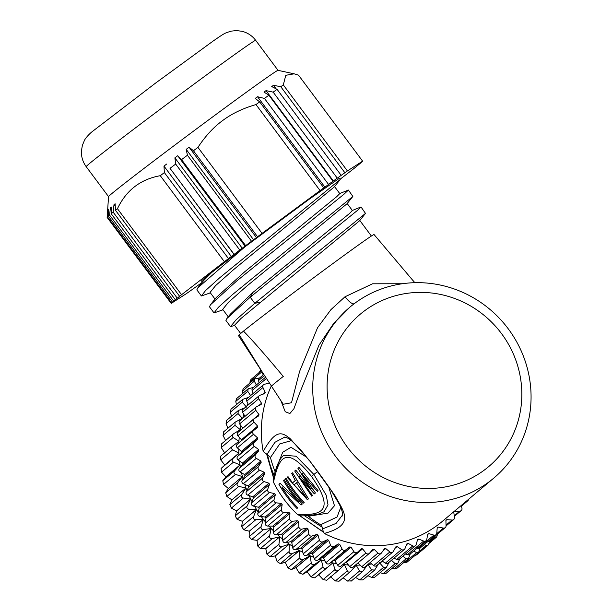 <?xml version="1.0" encoding="UTF-8"?>
<svg xmlns="http://www.w3.org/2000/svg" width="612" height="612" viewBox="0 0 612 612"><rect width="100%" height="100%" fill="white"/><g stroke="black" fill="none" stroke-linecap="round" stroke-linejoin="round"><path stroke-width="0.92" d="M202.388 282.132L201.547 281A81.534 1.385 -36.7 0 1 211.698 272.493L244.777 246.95L197.798 287.87L196.842 289.851L201.402 295.971L210.383 292.857M339.369 193.652L348.427 190.057L344.013 194.195L236.699 281.007L210.429 304.814L209.495 306.819M351.999 210.597L360.759 207.047L358.663 209.411L250.224 297.202L253.077 292.307L349.406 213.565L352.397 210.536L347.18 203.536M334.55 186.591L339.767 193.591L336.784 196.62L244.739 271.751L216.327 297.447L210.429 304.814M211.698 272.493L203.697 280.503L197.798 287.87M202.228 282.331A119.577 2.027 -36.7 0 1 200.835 283.341L196.567 286.401A119.577 2.027 -36.7 0 1 192.65 289.208L188.955 291.825A119.577 2.027 -36.7 0 1 186.415 293.622L171.222 303.399A119.577 2.027 -36.7 0 1 171.62 302.986L175.636 299.972L172.485 302.19A119.577 2.027 -36.7 0 1 173.701 301.127L175.315 299.773A119.577 2.027 -36.7 0 1 177.258 298.174L179.591 296.285A119.577 2.027 -36.7 0 1 181.55 294.724L224.382 261.699A119.577 2.027 -36.7 0 1 228.475 258.601L234.113 254.34A119.577 2.027 -36.7 0 1 239.789 250.063L245.664 245.642A119.577 2.027 -36.7 0 1 251.524 241.25L257.56 236.737A119.577 2.027 -36.7 0 1 262.051 233.379L320.076 190.577A119.577 2.027 -36.7 0 1 323.763 187.899L259.672 101.883A119.577 2.027 143.3 0 0 255.977 104.568C242.987 108.316 231.94 113.603 222.829 120.419C213.649 127.082 205.357 136.063 197.951 147.37L262.051 233.379M324.934 187.173L328.545 184.434A119.577 2.027 -36.7 0 1 332.997 181.221L337.266 178.153A119.577 2.027 -36.7 0 1 341.19 175.353L344.877 172.729A119.577 2.027 -36.7 0 1 347.417 170.939L362.61 161.155L298.511 75.146L294.165 73.823L285.781 75.299L283.318 84.93A119.577 2.027 143.3 0 0 280.778 86.72L273.48 85.305L271.713 86.56L277.083 89.344A119.577 2.027 143.3 0 0 273.166 92.144L266.029 90.622L263.994 92.083L268.897 95.212A119.577 2.027 143.3 0 0 264.445 98.425L257.537 96.742L324.934 187.173L322.654 188.825L323.771 187.892M362.61 161.155A119.577 2.027 -36.7 0 1 362.212 161.568L357.791 164.972L361.348 162.371A119.577 2.027 -36.7 0 1 360.131 163.435L358.517 164.789A119.577 2.027 -36.7 0 1 356.574 166.388L354.241 168.269A119.577 2.027 -36.7 0 1 352.283 169.838L340.264 179.109M244.777 246.95L309.351 199.114L339.553 178.153M228.245 316.825L222.692 309.381L228.284 302.496L246.276 286.538L347.004 203.765M215.019 299.077L210.069 292.437L215.661 285.552L233.646 269.594L334.32 186.882L340.226 179.507L219.547 277.902L205.578 290.532L201.402 295.971M240.669 333.502L234.518 325.247L240.96 318.485L359.581 220.771L365.486 213.397L254.783 303.322L236.155 319.732L230.51 326.609L234.679 325.462M230.51 326.609L225.943 320.489L226.876 318.546L230.372 314.14L253.077 292.307M260.444 302.183L254.783 303.322L250.224 297.202L226.876 318.546M339.553 178.146L340.218 179.507M348.427 190.057L352.849 196.452L232.231 294.8L218.216 307.469L214.039 312.916L223.013 309.802M361.057 207.001L365.486 213.397M414.844 282.69L413.154 280.694A88.327 1.499 143.3 0 0 413.077 280.678L374.039 234.526A84.548 1.431 143.3 0 0 324.23 269.938A84.548 1.431 143.3 0 0 243.492 331.13L239.2 334.733A84.548 1.431 143.3 0 0 238.451 335.575L262.961 373.144L239.2 334.733M402.359 283.738L372.547 283.792L344.977 296.789L330.908 309.657L317.559 327.718L299.574 371.492L291.496 402.757L283.234 404.257L282.843 403.614M271.59 386.264L262.961 373.144M243.492 331.13C251.7 339.4 264.958 354.501 283.272 376.441A88.327 1.499 143.3 0 0 271.514 386.248L283.249 404.249M349.995 307.063A111.728 107.33 -130.1 0 1 355.144 303.009A111.728 107.33 -130.1 0 1 508.281 328.858A111.728 107.33 -130.1 0 1 493.8 478.094A111.728 107.33 -130.1 0 1 488.659 482.149A111.728 107.33 -130.1 0 1 335.521 456.307A111.728 107.33 -130.1 0 1 349.995 307.063L333.356 323.909L318.959 345.168L298.832 395.191L293.974 408.648L289.858 413.551L285.223 411.7L280.885 400.615M271.353 385.904A111.728 107.33 49.9 0 0 263.183 451.511C275.499 429.417 281.658 431.674 290.256 438.735L309.228 460.278C317.919 471.577 326.594 483.526 335.261 496.133C343.049 510.836 356.138 524.836 324.261 533.427A111.728 107.33 49.9 0 0 437.282 525.348A111.728 107.33 49.9 0 0 442.43 521.294L493.8 478.094M364.928 310.529A99.649 95.724 -130.1 0 1 501.511 333.586A99.649 95.724 -130.1 0 1 484.008 470.307A99.649 95.724 -130.1 0 1 347.425 447.257A99.649 95.724 -130.1 0 1 364.928 310.529M307.331 515.595L308.364 516.276A105.685 101.523 49.9 0 0 320.634 524.759L322.455 527.399L322.34 529.036L324.261 533.427M263.183 451.511L267.398 454.655L270.871 467.805L267.084 454.624M342.391 515.22L336.11 523.375L322.34 529.036M320.634 524.759L337.051 517.033L340.739 507.463M304.416 515.694L322.455 527.399M274.084 475.815L270.871 467.805M273.533 477.972L266.771 454.617M322.394 531.293L299.872 515.755M461.264 505.451L461.945 508.274A2.417 2.318 -130.1 0 1 459.803 511.119L454.594 511.249A113.541 109.066 -130.1 0 1 453.775 512.221L454.479 517.454A2.417 2.318 -130.1 0 1 452.046 520.047L446.829 519.626A113.541 109.066 -130.1 0 1 445.911 520.506L446.064 525.762A2.417 2.318 -130.1 0 1 443.363 528.072L438.2 527.108A113.541 109.066 -130.1 0 1 437.197 527.881L436.807 533.098A2.417 2.318 -130.1 0 1 433.87 535.102L428.813 533.603A113.541 109.066 -130.1 0 1 427.727 534.261L426.793 539.394A2.417 2.318 -130.1 0 1 423.649 541.069L418.761 539.05A113.541 109.066 -130.1 0 1 417.606 539.585L416.145 544.573A2.417 2.318 -130.1 0 1 412.832 545.896L408.15 543.387A113.541 109.066 -130.1 0 1 406.949 543.793L404.968 548.574A2.417 2.318 -130.1 0 1 401.518 549.545L397.112 546.562A113.541 109.066 -130.1 0 1 395.865 546.845L393.386 551.366A2.417 2.318 -130.1 0 1 389.844 551.963L385.751 548.543A113.541 109.066 -130.1 0 1 384.481 548.689L381.536 552.911A2.417 2.318 -130.1 0 1 377.941 553.126L374.2 549.316A113.541 109.066 -130.1 0 1 372.915 549.324L369.541 553.194A2.417 2.318 -130.1 0 1 365.922 553.026L362.595 548.857A113.541 109.066 -130.1 0 1 361.302 548.727L357.53 552.208A2.417 2.318 -130.1 0 1 353.935 551.664L351.043 547.182A113.541 109.066 -130.1 0 1 349.773 546.921L345.642 549.966A2.417 2.318 -130.1 0 1 342.108 549.048L339.683 544.305A113.541 109.066 -130.1 0 1 338.436 543.915L333.999 546.493A2.417 2.318 -130.1 0 1 330.564 545.216L328.636 540.258A113.541 109.066 -130.1 0 1 327.435 539.738L322.731 541.827A2.417 2.318 -130.1 0 1 319.433 540.205L318.026 535.087A113.541 109.066 -130.1 0 1 316.878 534.452L311.967 536.02A2.417 2.318 -130.1 0 1 308.846 534.062L307.966 528.852A113.541 109.066 -130.1 0 1 306.887 528.095L301.815 529.143A2.417 2.318 -130.1 0 1 298.901 526.871L298.564 521.615A113.541 109.066 -130.1 0 1 297.57 520.751L292.398 521.248A2.417 2.318 -130.1 0 1 289.721 518.693L289.935 513.46A113.541 109.066 -130.1 0 1 289.025 512.504L283.807 512.451A2.417 2.318 -130.1 0 1 281.405 509.635L282.163 504.472A113.541 109.066 -130.1 0 1 281.352 503.424L276.15 502.827A2.417 2.318 -130.1 0 1 274.038 499.782L275.331 494.748A113.541 109.066 -130.1 0 1 274.635 493.632L269.494 492.484A2.417 2.318 -130.1 0 1 267.704 489.256L269.517 484.398A113.541 109.066 -130.1 0 1 268.936 483.22L263.933 481.545A2.417 2.318 -130.1 0 1 262.479 478.156L264.789 473.543A113.541 109.066 -130.1 0 1 264.33 472.311L259.503 470.123A2.417 2.318 -130.1 0 1 258.409 466.619L261.194 462.289A113.541 109.066 -130.1 0 1 260.865 461.02L256.275 458.35A2.417 2.318 -130.1 0 1 255.541 454.754L258.777 450.769A113.541 109.066 -130.1 0 1 258.578 449.476L254.271 446.347A2.417 2.318 -130.1 0 1 253.911 442.713L257.553 439.095A113.541 109.066 -130.1 0 1 257.491 437.802L253.513 434.245A2.417 2.318 -130.1 0 1 253.536 430.611L257.553 427.413A113.541 109.066 -130.1 0 1 257.621 426.12L254.018 422.181A2.417 2.318 -130.1 0 1 254.416 418.585L258.761 415.839A113.541 109.066 -130.1 0 1 258.968 414.569L255.778 410.292A2.417 2.318 -130.1 0 1 256.543 406.766L261.163 404.509A113.541 109.066 -130.1 0 1 261.508 403.27L258.761 398.695A2.417 2.318 -130.1 0 1 259.901 395.283L264.751 393.539A113.541 109.066 -130.1 0 1 265.218 392.346L262.953 387.526A2.417 2.318 -130.1 0 1 264.445 384.267L269.464 383.051M468.509 499.361A2.417 2.318 -130.1 0 1 466.558 501.389L466.015 501.457M322.486 531.53L299.796 515.748M274.168 475.486A108.102 103.849 -130.1 0 1 271.078 467.637M267.398 454.655L270.466 457.493A105.685 101.523 49.9 0 0 275.048 471.569L275.148 471.837M266.847 454.617L274.964 442.269L284.741 437.098M270.466 457.493L279.738 443.929L291.258 440.655M328.667 486.808L334.473 505.719L328.024 513.124L308.364 516.276M306.681 457.271L290.975 447.265L282.698 452.276L275.048 471.569M324.023 511.754L328.024 504.869L326.211 495.192L313.887 474.453L296.185 456.2L283.593 455.32M324 511.808L317.942 514.302C308.976 515.587 303.139 516.084 300.431 515.786L297.73 514.73A111.728 107.33 49.9 0 1 273.442 482.141C278.208 462.55 283.241 440.701 311.432 476.366C338.252 514.378 317.131 514.723 297.73 514.73M283.563 455.343L280.648 458.587C275.339 467.599 274.842 473.856 273.143 479.502L273.442 482.141M317.299 491.39L302.106 473.948L315.425 492.966L314.354 493.869L298.901 476.641L312.48 495.445L311.676 496.118L294.709 471.011L295.78 470.108L310.942 489.141L297.922 468.31L298.993 467.407L318.102 490.717L317.299 491.39M307.4 499.721L287.219 477.306L288.015 476.633L292.559 482.807L295.236 480.558L291.763 473.481L292.567 472.808L308.471 498.818L307.4 499.721M303.384 503.095A111.728 107.33 -130.1 0 1 285.345 478.882L286.148 478.209A111.728 107.33 49.9 0 0 304.187 502.414L303.384 503.095M284.274 479.785A111.728 107.33 49.9 0 0 302.313 503.99L301.112 505.007L282.01 487.512A111.728 107.33 49.9 0 0 297.769 507.815L296.965 508.496A111.728 107.33 -130.1 0 1 278.919 484.283L280.128 483.273L298.855 501.84A111.728 107.33 -130.1 0 1 283.471 480.458L284.274 479.785M302.932 473.336L302.106 473.948M299.781 475.991L298.901 476.641M295.825 470.184L294.709 471.011M311.791 488.521L310.942 489.141M299.038 467.484L297.922 468.31M288.053 476.687L287.219 477.306M296.154 480.152L292.559 482.807M296.055 479.953L295.236 480.558M292.597 472.869L291.763 473.481M306.903 496.837L306.153 497.388L296.529 482.814L297.294 482.248M306.153 497.388L294.12 484.834L296.529 482.814M286.179 478.27L285.345 478.882M284.305 479.839L283.471 480.458M283.035 486.754L282.01 487.512M280.189 483.35L278.919 484.283M299.704 501.213L298.855 501.84M253.445 430.687L237.349 444.213A2.417 2.318 49.9 0 0 237.334 447.854L241.312 451.411A113.541 109.066 49.9 0 0 241.373 452.704L237.724 456.315A2.417 2.318 49.9 0 0 238.083 459.956L242.398 463.085A113.541 109.066 49.9 0 0 242.589 464.37L239.353 468.364A2.417 2.318 49.9 0 0 240.088 471.959L244.685 474.629A113.541 109.066 49.9 0 0 245.014 475.899L242.222 480.221A2.417 2.318 49.9 0 0 243.324 483.732L248.151 485.92A113.541 109.066 49.9 0 0 248.602 487.152L246.292 491.765A2.417 2.318 49.9 0 0 247.745 495.154L252.756 496.829A113.541 109.066 49.9 0 0 253.337 498.007L251.524 502.857A2.417 2.318 49.9 0 0 253.314 506.093L258.448 507.233A113.541 109.066 49.9 0 0 259.144 508.358L257.859 513.392A2.417 2.318 49.9 0 0 259.962 516.429L265.172 517.033A113.541 109.066 49.9 0 0 265.975 518.073L265.226 523.245A2.417 2.318 49.9 0 0 267.628 526.052L272.845 526.106A113.541 109.066 49.9 0 0 273.748 527.062L273.541 532.302A2.417 2.318 49.9 0 0 276.219 534.857L281.39 534.36A113.541 109.066 49.9 0 0 282.384 535.225L282.721 540.472A2.417 2.318 49.9 0 0 285.636 542.745L290.708 541.704A113.541 109.066 49.9 0 0 291.779 542.462L292.658 547.671A2.417 2.318 49.9 0 0 295.78 549.63L300.699 548.054A113.541 109.066 49.9 0 0 301.838 548.696L303.254 553.806A2.417 2.318 49.9 0 0 306.551 555.436L311.256 553.347A113.541 109.066 49.9 0 0 312.449 553.868L314.384 558.825A2.417 2.318 49.9 0 0 317.812 560.102L322.256 557.517A113.541 109.066 49.9 0 0 323.496 557.914L325.921 562.658A2.417 2.318 49.9 0 0 329.455 563.576L333.586 560.523A113.541 109.066 49.9 0 0 334.856 560.783L337.755 565.274A2.417 2.318 49.9 0 0 341.351 565.817M282.163 504.472L265.975 518.073M265.172 517.033L281.352 503.424M345.451 562.367A113.541 109.066 49.9 0 0 346.407 562.466L349.743 566.636A2.417 2.318 49.9 0 0 353.109 567.041L369.296 553.432M374.2 549.316L358.02 562.918A113.541 109.066 49.9 0 0 358.02 562.918L361.753 566.735A2.417 2.318 49.9 0 0 364.959 566.949L381.138 553.34M370.122 562.612L373.664 565.572A2.417 2.318 49.9 0 0 376.678 565.61L392.866 552.009M382.163 561.005L385.338 563.155A2.417 2.318 49.9 0 0 388.153 563.04L404.333 549.438M394.029 558.098L396.645 559.506A2.417 2.318 49.9 0 0 399.246 559.269L415.433 545.659M405.618 553.914L407.47 554.679A2.417 2.318 49.9 0 0 409.841 554.327L426.029 540.725M416.826 548.459L417.682 548.712A2.417 2.318 49.9 0 0 419.824 548.283L436.004 534.674M427.627 541.719A2.417 2.318 49.9 0 0 429.081 541.192L445.261 527.582M263.81 374.445L259.297 378.239A2.417 2.318 49.9 0 0 258.555 380.557L259.06 382.676M265.6 377.176L252.787 387.954A2.417 2.318 49.9 0 0 252.113 390.517L253.146 393.462M263.527 384.734L247.34 398.343A2.417 2.318 49.9 0 0 246.774 401.135L248.457 404.723M259.22 395.681L243.033 409.283A2.417 2.318 49.9 0 0 242.582 412.304L245.014 416.367M256.091 407.064L239.904 420.666A2.417 2.318 49.9 0 0 239.59 423.894L242.78 428.178A113.541 109.066 49.9 0 0 242.75 428.362M254.171 418.761L237.984 432.37A2.417 2.318 49.9 0 0 237.838 435.79L241.442 439.73A113.541 109.066 49.9 0 0 241.373 440.831M383.097 561.632A114.75 110.229 -130.1 0 1 380.702 562.229M371.744 563.966A114.75 110.229 -130.1 0 1 367.896 564.478M360.147 565.09A114.75 110.229 -130.1 0 1 356.123 565.197A114.75 110.229 -130.1 0 1 355.304 565.197M348.419 564.983A114.75 110.229 -130.1 0 1 344.472 564.669L344.349 564.662A114.75 110.229 -130.1 0 1 342.904 564.509M336.699 563.637A114.75 110.229 -130.1 0 1 332.806 562.918L332.691 562.887A114.75 110.229 -130.1 0 1 330.901 562.512M325.11 561.066A114.75 110.229 -130.1 0 1 321.338 559.949L321.224 559.911A114.75 110.229 -130.1 0 1 319.25 559.269M313.78 557.28A114.75 110.229 -130.1 0 1 310.192 555.803L310.085 555.757A114.75 110.229 -130.1 0 1 307.958 554.809M302.841 552.322A114.75 110.229 -130.1 0 1 299.498 550.525L299.39 550.463A114.75 110.229 -130.1 0 1 297.172 549.186M292.421 546.233A114.75 110.229 -130.1 0 1 289.285 544.114A114.75 110.229 -130.1 0 1 286.997 542.469M282.629 539.088A114.75 110.229 -130.1 0 1 279.829 536.747A114.75 110.229 -130.1 0 1 277.557 534.727M273.595 530.956A114.75 110.229 -130.1 0 1 271.223 528.523A114.75 110.229 -130.1 0 1 268.959 526.068M265.417 521.921A114.75 110.229 -130.1 0 1 263.412 519.404A114.75 110.229 -130.1 0 1 261.301 516.589M258.188 512.091A114.75 110.229 -130.1 0 1 256.55 509.528L242.36 521.309L256.489 509.429L253.597 516.597C253.047 518.563 253.781 519.611 255.778 519.741L263.389 519.358L249.26 531.224L263.389 519.358L261.102 526.641C260.743 528.638 261.576 529.61 263.596 529.556L271.2 528.477L257.063 540.35L271.2 528.477L269.586 535.89C269.41 537.887 270.336 538.774 272.355 538.537L279.845 536.755L265.685 548.612A114.75 110.229 49.9 0 0 265.769 548.681L279.845 536.755L278.95 544.221C278.957 546.218 279.959 546.998 281.964 546.577L289.308 544.122L275.14 555.979A114.75 110.229 49.9 0 0 275.232 556.04L289.308 544.122L289.086 551.565C289.269 553.523 290.348 554.197 292.314 553.592L299.39 550.463L285.261 562.344L287.931 567.875L299.888 557.823L299.498 550.525L285.368 562.397M252.006 501.565A114.75 110.229 -130.1 0 1 250.729 499.048L247.141 505.856C246.414 507.776 247.034 508.893 248.992 509.199L256.489 509.429A114.75 110.229 -130.1 0 1 254.661 506.392M246.942 490.472A114.75 110.229 -130.1 0 1 245.986 487.978L241.809 494.534C240.906 496.393 241.403 497.564 243.316 498.046L250.729 499.048L236.607 510.928L250.675 498.933A114.75 110.229 -130.1 0 1 249.115 495.613M243.048 478.936A114.75 110.229 -130.1 0 1 242.421 476.587L237.663 482.769C236.592 484.536 236.966 485.752 238.795 486.402L245.993 487.978A114.75 110.229 -130.1 0 1 244.716 484.36M238.856 442.95A114.75 110.229 -130.1 0 1 238.932 441.397L232.698 446.041C231.183 447.471 231.175 448.726 232.682 449.805L238.879 453.14L233.08 458.38C231.703 459.941 231.826 461.196 233.455 462.152L240.042 464.929L234.74 470.666C233.509 472.342 233.761 473.581 235.498 474.392L242.428 476.587A114.75 110.229 -130.1 0 1 241.503 472.778M240.386 467.094A114.75 110.229 -130.1 0 1 240.034 464.913A114.75 110.229 -130.1 0 1 239.514 460.989M238.986 455.076A114.75 110.229 -130.1 0 1 238.879 453.117A114.75 110.229 -130.1 0 1 238.757 449.132M238.932 441.397L238.94 441.283A114.75 110.229 -130.1 0 1 239.238 437.328M240.072 430.611A114.75 110.229 -130.1 0 1 240.218 429.716L240.241 429.593A114.75 110.229 -130.1 0 1 240.944 425.715M239.766 429.991L240.241 429.593L234.977 425.378L235.13 422.15L242.742 418.157A114.75 110.229 -130.1 0 1 243.851 414.416M246.843 406.085A114.75 110.229 -130.1 0 1 247.906 403.553M252.764 393.776A114.75 110.229 -130.1 0 1 253.07 393.241M402.857 556.231L406.169 558.733L408.456 558.588L410.231 554.005M392.147 568.25L394.22 568.785L406.169 558.733M408.456 558.588L396.874 568.326L394.22 568.785M224.749 464.975A114.75 110.229 49.9 0 0 224.749 465.082L238.879 453.14L224.749 464.975L220.725 459.857L220.748 456.093M225.905 476.771A114.75 110.229 49.9 0 0 225.92 476.878L240.042 464.929L225.905 476.771L221.498 472.196L221.123 468.432L233.08 458.38M299.888 557.823C300.247 559.735 301.387 560.301 303.3 559.513L291.343 569.565L295.956 567.63L299.276 572.993L311.233 562.941L310.192 555.803L296.063 567.684M311.233 562.941C311.768 564.784 312.954 565.228 314.79 564.264L302.833 574.316L307.094 571.792L311.049 576.909L323.006 566.857L321.338 559.949L307.209 571.83M323.006 566.857C323.694 568.609 324.918 568.931 326.663 567.806L314.706 577.858L318.676 574.79L323.113 579.579L335.07 569.527L332.806 562.918L318.676 574.79M403.736 562.558L404.639 562.711L416.588 552.659L413.811 550.991M420.077 548.069L418.631 552.422L416.588 552.659M424.254 544.558L426.281 545.483L428.079 545.185L429.081 543.089L429.249 541.046M434.099 536.969L436.693 536.961L437.649 533.985M263.206 374.957L261.806 371.377M261.921 371.805L249.964 381.857L249.971 382.997M259.71 377.887L254.837 378.905L254.309 381.177L256.336 384.963M254.309 381.177L242.352 391.229L242.582 393.539M253.437 387.404L248.204 388.811L247.745 391.328L250.629 395.574M247.745 391.328L235.788 401.38L236.416 404.654M248.395 397.456L242.666 399.399L242.298 402.161L246.437 407.095M242.298 402.161L230.342 412.213L231.512 416.252M244.731 407.86L238.298 410.553L238.022 413.551L242.451 418.401M238.022 413.551L226.073 423.603L227.893 428.232M234.977 425.378L223.02 435.43L225.591 440.464M240.218 429.716L233.6 433.778C231.963 435.063 231.826 436.302 233.187 437.503L238.94 441.283L237.747 442.285M221.383 444.006L233.6 433.778M233.187 437.503L221.238 447.556L224.811 453.155M220.641 456.169L232.698 446.041M224.749 465.082L221.123 468.432M225.92 476.878L222.783 480.718L234.74 470.666M235.498 474.392L223.541 484.444L228.299 488.468L242.428 476.587L228.299 488.468L225.706 492.813L237.663 482.769M238.795 486.402L226.845 496.454L231.864 499.859L245.993 487.978L231.864 499.859L229.852 504.586L241.809 494.534M243.316 498.046L231.359 508.098L236.546 510.813M236.607 510.928L235.184 515.908L247.141 505.856M248.992 509.199L237.043 519.251L242.36 521.309M242.421 521.409L241.641 526.649L253.597 516.597M255.778 519.741L243.828 529.793L249.26 531.224L249.153 536.693L261.102 526.641M263.596 529.556L251.639 539.608L257.063 540.35L257.629 545.935L269.586 535.89M272.355 538.537L260.398 548.582L265.685 548.612M265.769 548.681L266.993 554.273L278.95 544.221M281.964 546.577L270.014 556.629L275.14 555.979M275.232 556.04L277.129 561.617L289.086 551.565M292.314 553.592L280.365 563.644L285.261 562.344M303.3 559.513L310.085 555.757L295.956 567.63M314.79 564.264L321.224 559.911L307.094 571.792M326.663 567.806L318.561 574.767M335.07 569.527C335.912 571.18 337.151 571.363 338.788 570.086L326.724 580.245L323.113 579.579M338.788 570.086L344.349 564.662M338.841 581.4L351.036 571.088C349.521 572.511 348.274 572.449 347.295 570.919L344.472 564.669L343.516 565.473M330.342 576.55L335.338 580.972L347.295 570.919M351.036 571.088L356.138 565.19L359.542 571.027L362.717 571.401L367.82 564.486L371.691 569.841L374.659 570.063L378.262 564.287M343.103 577.82L347.593 581.079L359.542 571.027M355.557 577.43L359.734 579.893L371.691 569.841M367.957 575.693L371.645 577.43L383.594 567.378L379.31 562.543M389.117 562.229L386.34 567.462L383.594 567.378M380.19 572.633L383.181 573.712L395.13 563.66L391.458 560.263M399.858 558.756L397.647 563.621L395.13 563.66M397.647 563.621L386.042 573.383L383.181 573.712M386.34 567.462L374.697 577.246L371.645 577.43M374.659 570.063L362.97 579.893L359.734 579.893M351.319 580.849L347.593 581.079M339.086 581.14L335.338 580.972M314.706 577.858L311.049 576.909M302.833 574.316L299.276 572.993M291.343 569.565L287.931 567.875M280.365 563.644L277.129 561.617M270.014 556.629L266.993 554.273M260.398 548.582L257.629 545.935M251.639 539.608L249.153 536.693M243.828 529.793L241.641 526.649M237.043 519.251L235.184 515.908M231.359 508.098L229.852 504.586M226.845 496.454L225.706 492.813M223.541 484.444L222.783 480.718M221.238 447.556L221.643 443.83M223.02 435.43L223.824 431.774M226.073 423.603L226.593 420.39L238.298 410.553M230.342 412.213L231.015 409.191L242.666 399.399M235.788 401.38L236.592 398.573L248.204 388.811M242.352 391.229L243.255 388.651L254.837 378.905M249.964 381.857L250.928 379.524L261.385 370.727M258.578 373.091L260.972 370.092M428.079 545.185L416.52 554.908L414.936 555.528M418.631 552.422L407.072 562.145L404.639 562.711M258.448 507.233L274.635 493.632M275.331 494.748L259.144 508.358M269.517 484.398L253.337 498.007M252.756 496.829L268.936 483.22M264.789 473.543L248.602 487.152M248.151 485.92L264.33 472.311M261.194 462.289L245.014 475.899M244.685 474.629L260.865 461.02M258.777 450.769L242.589 464.37M242.398 463.085L258.578 449.476M257.553 439.095L241.373 452.704M241.312 451.411L257.491 437.802M241.442 439.73L257.621 426.12M242.78 428.178L258.968 414.569M258.471 405.825L261.508 403.27M263.091 394.136L265.218 392.346M268.408 383.303L269.196 382.645M438.2 527.108L437.19 527.957M428.813 533.603L427.673 534.559M418.761 539.05L417.438 540.159M408.15 543.387L406.559 544.726M397.112 546.562L395.084 548.268M385.751 548.543L382.921 550.922M362.595 548.857L346.407 562.466M351.043 547.182L334.856 560.783M333.586 560.523L349.773 546.921M339.683 544.305L323.496 557.914M322.256 557.517L338.436 543.915M328.636 540.258L312.449 553.868M311.256 553.347L327.435 539.738M318.026 535.087L301.838 548.696M300.699 548.054L316.878 534.452M307.966 528.852L291.779 542.462M290.708 541.704L306.887 528.095M298.564 521.615L282.384 535.225M281.39 534.36L297.57 520.751M289.935 513.46L273.748 527.062M272.845 526.106L289.025 512.504M283.318 84.93L347.417 170.939M344.877 172.729L280.778 86.72M273.48 85.305L276.111 88.839M277.083 89.344L341.19 175.353M337.266 178.153L273.166 92.144M266.029 90.622L333.433 181.053M268.897 95.212L332.997 181.221M328.545 184.434L264.445 98.425M257.537 96.742L255.25 98.394L259.672 101.883M320.076 190.577L255.977 104.568M197.951 147.37A119.577 2.027 143.3 0 0 193.453 150.728L189.077 147.209L256.466 237.655M257.56 236.737L193.453 150.728M189.077 147.209L186.193 149.366L253.59 239.805M186.193 149.366L187.425 155.241L251.524 241.25M187.425 155.241A119.577 2.027 143.3 0 0 181.565 159.633L177.702 155.739L245.098 246.177M245.664 245.642L181.565 159.633M177.702 155.739L174.887 157.858L242.283 248.288M174.887 157.858L175.682 164.054L239.789 250.063M175.682 164.054A119.577 2.027 143.3 0 0 170.014 168.331L234.067 254.485M234.113 254.34L170.014 168.331M166.663 164.047L163.97 166.089L231.367 256.52M163.97 166.089L164.376 172.592L228.475 258.601M164.376 172.592A119.577 2.027 143.3 0 0 160.283 175.69C140.477 179.278 126.202 190.286 117.45 208.707L181.55 294.724M224.382 261.699L160.283 175.69M117.45 208.707A119.577 2.027 143.3 0 0 115.492 210.276L115.117 203.75L114 204.653L115.263 206.343M179.591 296.285L115.492 210.276M114 204.653L113.159 212.165L177.258 298.174M113.159 212.165A119.577 2.027 143.3 0 0 111.216 213.756L111.185 206.963L110.412 207.613L111.193 208.654M175.315 299.773L111.216 213.756M110.412 207.613L109.602 215.11L173.701 301.127M109.602 215.11A119.577 2.027 143.3 0 0 108.385 216.174L108.645 209.151L108.232 209.533L108.615 210.046M172.485 302.19L108.385 216.174M108.232 209.533L107.521 216.977L171.62 302.986M107.521 216.977A119.577 2.027 143.3 0 0 107.123 217.39L108.553 196.636A105.685 1.79 -36.7 0 1 111.591 193.79A105.685 1.79 -36.7 0 1 215.784 114.612A105.685 1.79 -36.7 0 1 278.024 70.342L294.165 73.823M171.222 303.399L107.123 217.39M354.31 303.713C352.428 304.416 349.322 302.106 344.977 296.789M309.228 460.278L331.306 490.64L339.178 504.043C341.932 509.429 342.95 513.422 342.223 516.031M311.432 476.366L317.965 471.263M276.15 502.827L259.962 516.429M419.457 551.221L426.281 545.483M429.142 542.339L435.132 537.305M232.682 449.805L220.725 459.857M233.455 462.152L221.498 472.196M257.859 513.392L274.038 499.782M269.494 492.484L253.314 506.093M251.524 502.857L267.704 489.256M263.933 481.545L247.745 495.154M246.292 491.765L262.479 478.156M259.503 470.123L243.324 483.732M242.222 480.221L258.409 466.619M256.275 458.35L240.088 471.959M239.353 468.364L255.541 454.754M254.271 446.347L238.083 459.956M237.724 456.315L253.911 442.713M253.513 434.245L237.334 447.854M254.018 422.181L237.838 435.79M255.778 410.292L239.59 423.894M258.761 398.695L242.582 412.304M262.953 387.526L246.774 401.135M266.442 378.468L252.113 390.517M264.529 375.538L258.555 380.557M461.341 505.772L466.558 501.389M454.257 515.786L459.803 511.119M446.049 525.088L452.046 520.047M436.685 533.695L443.363 528.072M417.682 548.712L433.87 535.102M407.47 554.679L423.649 541.069M396.645 559.506L412.832 545.896M385.338 563.155L401.518 549.545M373.664 565.572L389.844 551.963M361.753 566.735L377.941 553.126M349.743 566.636L365.922 553.026M337.755 565.274L353.935 551.664M345.642 549.966L329.455 563.576M325.921 562.658L342.108 549.048M333.999 546.493L317.812 560.102M314.384 558.825L330.564 545.216M322.731 541.827L306.551 555.436M303.254 553.806L319.433 540.205M311.967 536.02L295.78 549.63M292.658 547.671L308.846 534.062M301.815 529.143L285.636 542.745M282.721 540.472L298.901 526.871M292.398 521.248L276.219 534.857M273.541 532.302L289.721 518.693M283.807 512.451L267.628 526.052M265.226 523.245L281.405 509.635M89.222 163.771A105.685 1.79 143.3 0 0 89.092 163.878A105.685 1.79 143.3 0 0 86.193 166.648C82.742 161.905 81.159 156.618 81.442 150.774L82.383 145.342L84.357 140.584C85.305 138.243 89.306 133.883 92.351 131.504L155.57 83.087L213.098 41.081C222.936 34.264 223.893 33.782 226.585 32.604L231.26 31.12L236.385 30.6L241.855 31.25C247.523 32.658 252.129 35.68 255.678 40.331A105.685 1.79 143.3 0 0 181.741 93.223A105.685 1.79 143.3 0 0 89.222 163.771M371.392 236.033L359.81 220.488M346.95 203.827L352.849 196.452M214.039 312.916L209.472 306.796M284.427 437.083C287.066 437.412 290.027 439.194 293.309 442.438C297.6 446.683 298.595 446.844 309.397 460.79M350.974 581.278L362.717 571.401M223.372 432.034L235.13 422.15M429.043 543.395L436.693 536.961M253.49 430.649L237.303 444.251M467.713 500.876L461.44 506.162M461.203 510.592L454.334 516.367M453.691 519.527L446.064 525.938M357.454 552.276L341.274 565.878M108.553 196.651L86.193 166.648M278.039 70.342L255.678 40.331"/></g></svg>
